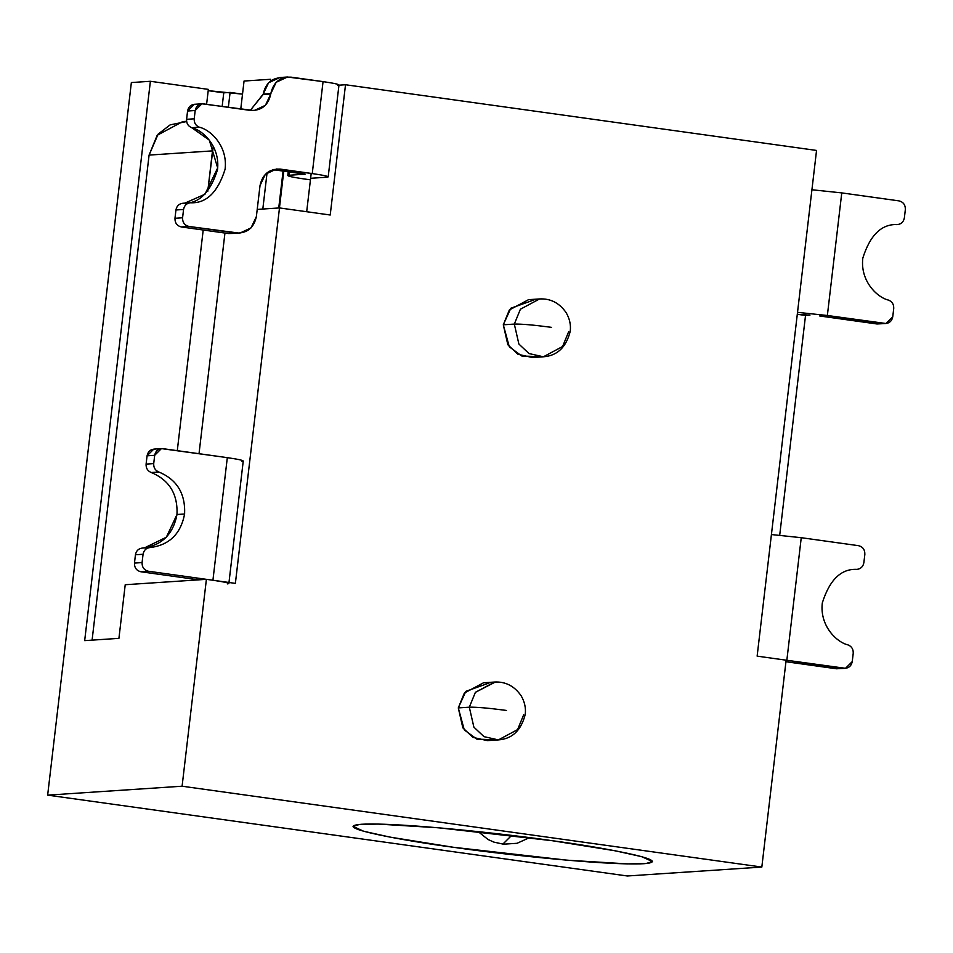 <?xml version="1.0" encoding="UTF-8"?>
<svg xmlns="http://www.w3.org/2000/svg" width="953" height="953" viewBox="0 0 953 953"><rect width="100%" height="100%" fill="white"/><g stroke="black" fill="none" stroke-linecap="round" stroke-linejoin="round"><path stroke-width="1.43" d="M338.958 85.186L345.51 84.746L816.542 150.443L757.135 656.14L816.542 150.443L345.51 84.746L330.214 215.009L279.491 207.933L257.215 209.41L279.491 207.933L235.379 583.379L279.491 207.933L330.214 215.009L345.51 84.746L338.958 85.186M131.359 82.554L150.383 81.291L208.362 89.379L150.383 81.291L84.674 640.63L150.383 81.291L131.359 82.554L47.65 795.136L627.384 875.986L761.828 867.063L182.094 786.213L47.65 795.136L182.094 786.213L761.828 867.063L786.13 660.179L757.135 656.14L786.13 660.179L761.828 867.063L627.384 875.986L47.65 795.136L131.359 82.554M208.207 90.654L242.515 94.144L230.102 92.405L228.339 107.344L230.102 92.405L223.752 92.834L222.156 106.486L223.752 92.834L208.207 90.654M270.688 79.278L244.051 81.041L270.688 79.278L270.473 81.088L270.688 79.278M306.687 211.721L311.19 173.41L306.687 211.721M206.598 104.318L208.362 89.379L206.598 104.318M552.216 840.701L438.428 827.776L378.031 824.071L359.543 824.428L353.039 826.394L363.712 831.278L390.099 837.127L453.283 847.265L567.071 860.19L627.467 863.894L645.955 863.537L652.46 861.572L641.774 856.687L615.4 850.838L552.216 840.701C595.53 846.335 678.739 860.988 644.061 863.692C605.512 865.848 492.63 853.161 453.283 847.265C409.957 841.63 326.748 826.978 361.437 824.274C399.974 822.117 512.869 834.804 552.216 840.701M244.051 81.041L240.764 109.083L244.051 81.041M235.379 583.379L206.396 579.329L182.094 786.213L206.396 579.329L125.224 584.725L118.922 638.355L84.674 640.63L118.922 638.355L125.224 584.725L206.396 579.329L235.379 583.379M537.861 356.565L521.815 356.029L509.295 346.809L503.291 324.806L510.82 308.248L534.097 299.897M492.856 739.671L476.822 739.135L464.29 729.915L458.286 707.912L465.814 691.354L489.092 683.003M262.814 209.041L267.078 172.684L262.814 209.041M523.673 714.762L517.598 729.605L498.419 739.897L483.993 736.657L473.879 727.139L469.317 707.186L475.392 692.331L495.393 682.003M494.571 682.05L483.54 682.777L464.349 693.069L458.286 707.912L469.317 707.186L458.286 707.912L462.848 727.866L472.95 737.384L487.376 740.624L498.419 739.897C512.249 738.885 521.196 730.379 525.246 714.369C526.008 708.043 524.662 701.873 521.208 695.881C514.453 686.089 505.578 681.478 494.571 682.05L475.392 692.331L469.317 707.186L473.879 727.139L483.993 736.657L498.419 739.897M505.03 710.259L506.472 710.461L505.03 710.259C488.484 708.067 476.583 707.043 469.317 707.186C476.583 707.043 488.484 708.067 505.03 710.259M514.322 324.08L520.398 309.225L539.577 298.944L520.398 309.225L514.322 324.08L503.291 324.806L507.854 344.76L517.956 354.278L532.382 357.518L543.413 356.791L528.998 353.551L518.885 344.033L514.322 324.08L518.885 344.033L528.998 353.551L543.413 356.791C557.255 355.779 566.201 347.273 570.239 331.263C571.014 324.937 569.668 318.767 566.213 312.775C559.459 302.983 550.584 298.372 539.577 298.944L528.546 299.671L509.355 309.963L503.291 324.806L514.322 324.08C521.589 323.937 533.489 324.961 550.036 327.153L551.477 327.356L550.036 327.153C533.489 324.961 521.589 323.937 514.322 324.08M568.679 331.656L562.604 346.499L543.413 356.791M503.005 843.965L511.63 835.424L503.005 843.965M905.35 209.553L904.373 217.856L905.35 209.553C905.433 204.871 903.313 201.976 899.001 200.88L841.761 192.899L827.359 315.491L884.598 323.472C889.03 323.591 891.746 321.375 892.747 316.825L893.723 308.51L892.747 316.825L886.016 323.52L827.359 315.491L797.53 312.346L827.359 315.491L841.761 192.899L899.001 200.88C903.313 201.976 905.433 204.871 905.35 209.553M879.798 323.794L819.747 315.991L876.986 323.972L886.016 323.52M897.643 224.563L897.452 224.574C881.656 223.788 870.113 234.974 862.81 258.132C860.047 281.409 877.582 297.67 888.577 300.124C892.187 301.624 893.902 304.424 893.723 308.51C893.902 304.424 892.187 301.624 888.577 300.124C877.582 297.67 860.047 281.409 862.81 258.132C870.113 234.974 881.656 223.788 897.452 224.574C901.288 224.098 903.599 221.858 904.373 217.856C903.599 221.858 901.288 224.098 897.452 224.574L896.487 224.622M864.847 554.348L863.871 562.651L864.847 554.348C864.931 549.667 862.81 546.772 858.498 545.676L801.247 537.695L786.844 660.286L844.096 668.267C848.527 668.387 851.243 666.171 852.244 661.62L853.221 653.317L852.244 661.62L845.514 668.315L786.13 660.179L786.844 660.286L801.247 537.695L858.498 545.676C862.81 546.772 864.931 549.667 864.847 554.348M839.295 668.589L785.939 661.727L836.484 668.78L845.514 668.315M857.14 569.358L856.95 569.37C841.154 568.584 829.61 579.769 822.308 602.927C819.544 626.204 837.079 642.465 848.063 644.919C851.672 646.42 853.4 649.219 853.221 653.317C853.4 649.219 851.672 646.42 848.063 644.919C837.079 642.465 819.544 626.204 822.308 602.927C829.61 579.769 841.154 568.584 856.95 569.37C860.785 568.893 863.096 566.654 863.871 562.651C863.096 566.654 860.785 568.893 856.95 569.37L855.985 569.418M809.955 315.145L805.523 315.443L779.709 535.205L805.523 315.443L797.292 314.299L809.955 315.145M811.932 189.754L841.761 192.899L811.932 189.754M771.418 534.55L801.247 537.695L771.418 534.55M161.414 448.601L153.802 449.113L147.072 455.808L154.684 455.308L161.414 448.601L227.314 457.643L162.82 448.649C158.401 448.529 155.684 450.745 154.684 455.308L153.707 463.611C153.528 467.697 155.244 470.496 158.853 472.009C176.889 479.55 185.478 493.547 184.608 513.989C180.725 534.025 169.181 545.211 149.978 547.558C146.143 548.023 143.832 550.262 143.057 554.265L142.08 562.58C141.997 567.261 144.106 570.156 148.418 571.252L212.924 580.246C225.968 582.164 230.829 583.379 227.517 583.903C230.829 583.379 225.968 582.164 212.924 580.246L148.418 571.252L140.818 571.752C136.505 570.656 134.385 567.762 134.468 563.08L135.445 554.777C136.219 550.774 138.53 548.535 142.366 548.058C161.569 545.712 173.112 534.526 176.996 514.501C177.866 494.047 169.289 480.05 151.241 472.509C169.289 480.05 177.866 494.047 176.996 514.501L184.608 513.989C185.478 493.547 176.889 479.55 158.853 472.009L151.241 472.509C147.632 471.008 145.916 468.209 146.095 464.111L153.707 463.611L154.684 455.308L147.072 455.808L146.095 464.111L147.072 455.808C148.072 451.257 150.788 449.042 155.22 449.161M227.314 457.643C240.37 459.572 245.231 460.787 241.919 461.3C245.231 460.787 240.37 459.572 227.314 457.643L212.924 580.246L227.314 457.643M140.818 571.752L198.784 579.841L140.818 571.752L148.418 571.252C144.106 570.156 141.997 567.261 142.08 562.58L143.057 554.265L135.445 554.777L134.468 563.08L142.08 562.58L134.468 563.08C134.385 567.762 136.505 570.656 140.818 571.752M224.944 233.044L199.022 453.699L224.944 233.044M186.609 121.317L182.75 121.579L157.174 135.302L149.085 155.089L212.495 150.884L207.73 191.493L213.293 146.345L212.495 150.884L149.085 155.089L92.096 640.13L149.085 155.089L158.162 134.087L170.17 124.855L186.645 121.543M279.443 207.933L283.768 171.159L279.443 207.933M203.203 230.007L177.282 450.674L203.203 230.007M149.323 547.618L142.366 548.058C138.53 548.535 136.219 550.774 135.445 554.777L143.057 554.265C143.832 550.262 146.143 548.023 149.978 547.558L149.978 547.558C169.181 545.211 180.725 534.025 184.608 513.989L176.996 514.501L166.358 537.218L144.38 547.927M146.095 464.111C145.916 468.209 147.632 471.008 151.241 472.509L158.853 472.009C155.244 470.496 153.528 467.697 153.707 463.611L146.095 464.111M201.917 103.806L194.305 104.306L187.574 111.013L195.186 110.512L201.917 103.806L254.106 110.584L265.434 105.306L270.771 93.99L263.171 94.49L250.27 110.405L263.207 94.109L270.819 93.608L276.156 82.292L287.484 77.014L323.055 81.613L290.987 77.145C280.027 76.836 273.308 82.327 270.819 93.608L263.207 94.109L270.771 93.99C268.293 105.271 261.575 110.751 250.615 110.453L203.334 103.853C198.903 103.734 196.187 105.95 195.186 110.512L194.209 118.815L195.186 110.512L187.574 111.013L186.597 119.316L194.209 118.815C194.031 122.901 195.746 125.701 199.356 127.214C210.339 129.656 227.886 145.916 225.111 169.193C217.82 192.351 206.277 203.537 190.481 202.763C186.645 203.227 184.334 205.467 183.56 209.469L182.583 217.784C182.499 222.466 184.62 225.349 188.932 226.457L236.213 233.044C247.172 233.342 253.891 227.862 256.369 216.581L260.026 185.549C262.504 174.28 269.222 168.788 280.182 169.086L272.57 169.598L305.115 174.185L289.128 175.245C285.817 175.757 290.677 176.972 303.733 178.902L310.44 179.831L303.733 178.902C290.677 176.972 285.817 175.757 289.128 175.245L289.521 171.957L289.128 175.245L305.115 174.149L272.57 169.598L280.182 169.086L312.25 173.565L276.692 168.967L265.363 174.232L260.026 185.549L256.369 216.581L251.032 227.898L239.703 233.175L188.932 226.457L181.32 226.957C177.008 225.861 174.887 222.966 174.971 218.285L175.948 209.982C176.722 205.967 179.033 203.739 182.869 203.263C198.665 204.049 210.208 192.851 217.51 169.705C220.274 146.428 202.739 130.168 191.744 127.714C188.134 126.213 186.419 123.413 186.597 119.316L187.574 111.013C188.575 106.462 191.291 104.234 195.722 104.365M323.055 81.613C336.099 83.542 340.96 84.757 337.648 85.27C340.96 84.757 336.099 83.542 323.055 81.613L312.25 173.565C325.295 175.483 330.167 176.698 326.855 177.21C330.167 176.698 325.295 175.483 312.25 173.565L323.055 81.613M310.869 178.271L326.855 177.21L310.869 178.271M288.235 171.778L287.794 175.578L289.128 175.245M287.484 77.014L279.884 77.527L268.555 82.792L263.207 94.109C265.696 82.828 272.415 77.348 283.375 77.646M235.546 233.092L228.601 233.556L181.32 226.957L228.601 233.556L239.703 233.175M338.982 84.936L328.189 176.877L326.855 177.21M184.882 203.132L204.99 194.221L217.677 167.931L209.303 140.115L191.744 127.714C188.134 126.213 186.419 123.413 186.597 119.316L194.209 118.815C194.031 122.901 195.746 125.701 199.356 127.214L191.744 127.714L199.356 127.214C210.339 129.656 227.886 145.916 225.111 169.193C217.82 192.351 206.277 203.537 190.481 202.763L182.869 203.263C179.033 203.739 176.722 205.967 175.948 209.982L174.971 218.285L182.583 217.784L183.56 209.469L175.948 209.982L183.56 209.469C184.334 205.467 186.645 203.227 190.481 202.763L189.826 202.822M188.932 226.457C184.62 225.349 182.499 222.466 182.583 217.784L174.971 218.285C174.887 222.966 177.008 225.861 181.32 226.957L188.932 226.457M278.741 207.98L283.077 171.063M478.18 831.635L488.079 839.51L493.892 842.118L503.47 844.191L517.05 843.298L529.511 837.663M243.253 460.966L228.851 583.558"/></g></svg>
